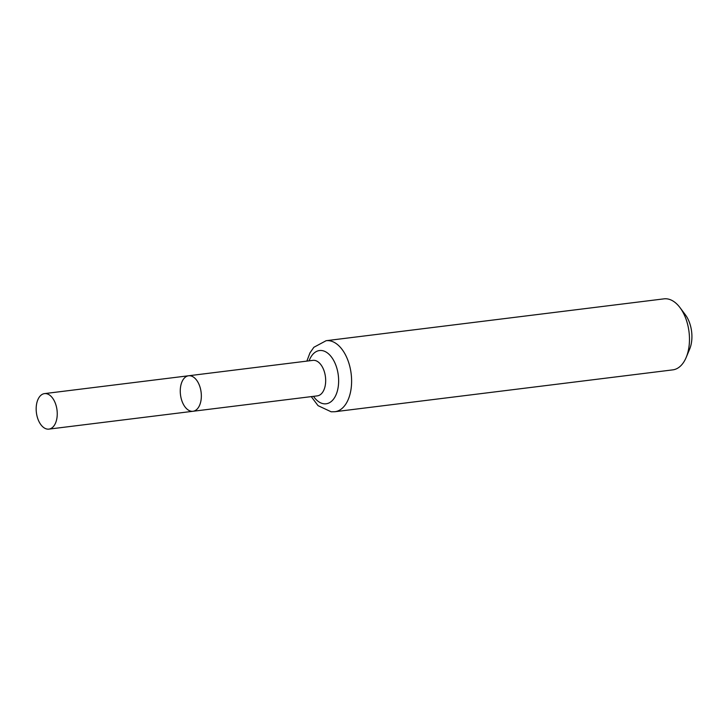 <?xml version="1.0" encoding="UTF-8"?>
<svg xmlns="http://www.w3.org/2000/svg" width="728" height="728" viewBox="0 0 728 728"><rect width="100%" height="100%" fill="white"/><g stroke="black" fill="none" stroke-linecap="round" stroke-linejoin="round"><path stroke-width="1.09" d="M191.764 411.302A17.891 10.392 82.9 0 1 180.38 393.739A17.891 10.392 82.9 0 1 188.607 375.766A17.891 10.392 82.9 0 1 201.11 392.237A17.891 10.392 82.9 0 1 193.002 411.274A17.891 10.392 82.9 0 1 191.764 411.302M326.126 340.704A35.781 20.775 -97.1 0 1 351.142 373.655A35.781 20.775 -97.1 0 1 334.916 411.72L672.799 369.87A35.781 20.775 -97.1 0 0 686.185 357.421L689.653 349.121A24.625 14.305 -97.1 0 0 685.412 314.86L680.025 307.653A35.781 20.775 -97.1 0 0 664 298.853L326.126 340.704L313.868 347.283L309.964 352.88L306.87 361.115M686.185 357.421A35.781 20.775 -97.1 0 0 680.025 307.653M317.353 395.868L193.002 411.274A17.891 10.392 -97.1 0 0 201.228 393.293A17.891 10.392 -97.1 0 0 189.844 375.739A17.891 10.392 -97.1 0 0 188.607 375.766L44.508 393.611A17.891 10.392 82.9 0 1 45.746 393.584A17.891 10.392 82.9 0 1 57.13 411.147A17.891 10.392 82.9 0 1 48.913 429.12A17.891 10.392 82.9 0 1 36.4 412.649A17.891 10.392 82.9 0 1 44.508 393.611M317.335 395.868A17.891 10.392 -97.1 0 0 325.443 376.84A17.891 10.392 -97.1 0 0 312.931 360.36L188.607 375.766M313.504 396.351A26.836 15.579 -97.1 0 0 324.269 403.831A26.836 15.579 -97.1 0 0 336.127 365.966A26.836 15.579 -97.1 0 0 309.1 360.842M334.916 411.72L331.176 411.802L318.036 405.642L311.266 396.624M193.002 411.274L48.913 429.12"/></g></svg>
